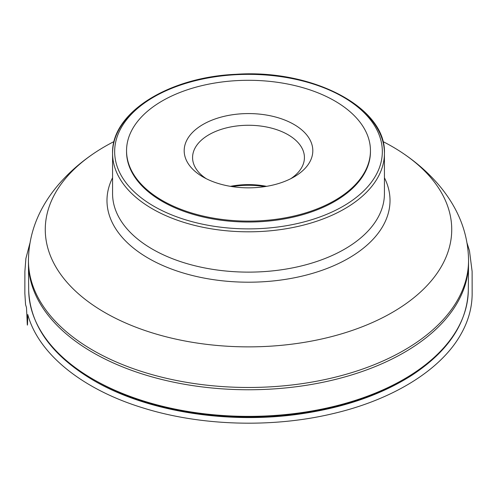 <?xml version="1.0" encoding="UTF-8"?>
<svg xmlns="http://www.w3.org/2000/svg" width="497" height="497" viewBox="0 0 497 497"><rect width="100%" height="100%" fill="white"/><g stroke="black" fill="none" stroke-linecap="round" stroke-linejoin="round"><path stroke-width="0.75" d="M126.549 151.163A121.951 70.406 0 0 0 126.549 151.622A121.951 70.406 0 0 0 162.264 201.409A121.951 70.406 0 0 0 295.168 216.667A121.951 70.406 0 0 0 370.451 151.622A121.951 70.406 0 0 0 370.451 151.163M382.932 141.539A203.23 117.335 180 0 1 392.208 146.565A203.23 117.335 180 0 1 403.527 153.66A203.23 117.335 180 0 1 388.213 314.744A203.23 117.335 180 0 1 108.787 314.744A203.23 117.335 180 0 1 93.473 153.66A203.23 117.335 180 0 1 114.068 141.539M264.845 186.617A58.721 33.902 0 0 0 232.155 186.617M230.428 186.344A55.925 32.286 180 0 1 266.572 186.344M290.807 178.672A55.925 32.286 0 0 0 304.425 157.555A55.925 32.286 0 0 0 248.5 125.269A55.925 32.286 0 0 0 192.575 157.555A55.925 32.286 0 0 0 206.193 178.672M203.024 176.963A64.312 37.132 0 0 0 293.975 176.963A64.312 37.132 0 0 0 293.975 124.449A64.312 37.132 0 0 0 203.024 124.449A64.312 37.132 0 0 0 203.024 176.963L203.024 176.963M162.264 200.496A121.951 70.406 0 0 0 295.168 215.754A121.951 70.406 0 0 0 370.451 150.709A121.951 70.406 0 0 0 248.5 80.297A121.951 70.406 0 0 0 126.549 150.709A121.951 70.406 0 0 0 162.264 200.496M153.865 206.255A133.836 77.265 0 0 0 377.77 171.62A133.836 77.265 0 0 0 213.859 76.985A133.836 77.265 0 0 0 153.865 206.255M401.787 380.429A217.021 125.294 180 0 1 95.213 380.429M28.447 263.373L28.689 290.13A219.817 126.909 0 0 0 93.069 379.211A219.817 126.909 0 0 0 332.089 406.844A219.817 126.909 0 0 0 468.311 290.13L468.553 263.373A220.053 127.046 180 0 1 248.5 389.76A220.053 127.046 180 0 1 28.447 263.373A220.053 127.046 180 0 1 28.447 262.708A220.053 127.046 180 0 1 28.453 261.571M468.547 261.571A220.053 127.046 180 0 1 468.553 262.708A220.053 127.046 180 0 1 468.553 263.373M403.527 153.66C417.25 162.979 429.122 173.552 439.149 185.387C458.414 208.33 468.217 233.341 468.553 260.428A220.053 127.046 180 0 1 248.5 387.474A220.053 127.046 180 0 1 28.447 260.428L28.447 262.708M153.132 97.412A135.929 78.476 0 0 0 112.57 153.331A135.929 78.476 0 0 0 152.38 208.827A135.929 78.476 0 0 0 300.517 225.837A135.929 78.476 0 0 0 384.429 153.331A135.929 78.476 0 0 0 344.62 97.841A135.929 78.476 0 0 0 343.868 97.412M112.57 193.65A135.929 78.476 0 0 0 248.5 272.126A135.929 78.476 0 0 0 384.429 193.65L384.429 153.331C386.386 107.408 312.265 68.946 235.882 74.308C168.353 77.153 111.285 112.894 112.57 153.331L112.57 193.65M384.429 177.764A141.521 81.707 180 0 1 248.5 282.203A141.521 81.707 180 0 1 112.57 177.764M467.118 243.313L469.466 250.761L472.113 271.368L472.15 294.255C472.001 308.215 468.131 321.764 460.533 334.91C440.305 370.451 392.176 399.979 332.35 413.777C271.902 428.141 200.651 425.954 143.173 407.969C82.446 389.48 38.412 353.963 27.751 314.477C27.447 332.338 27.248 323.305 27.043 318.819L26.478 307.537L25.564 304.593L24.85 293.379L24.887 271.362L25.894 258.471L29.882 243.313M468.553 260.428L468.553 262.708M93.473 153.66C79.75 162.979 67.878 173.552 57.851 185.387C38.586 208.33 28.783 233.341 28.447 260.428M468.311 290.13C467.236 322.82 448.406 351.211 411.814 375.303C381.609 394.543 344.819 407.372 301.443 413.79C228.421 424.68 146.727 411.634 93.647 380.472C51.688 355.653 30.031 325.541 28.689 290.13M370.451 151.622L370.451 150.709M126.549 151.622L126.549 150.709"/></g></svg>
